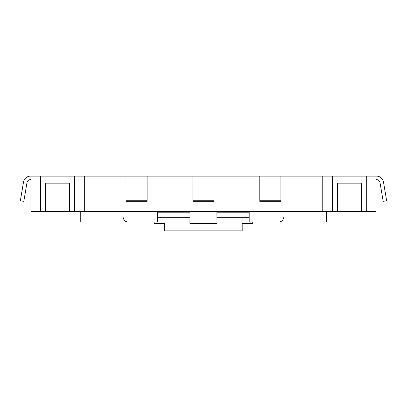 <?xml version="1.0" encoding="UTF-8"?>
<svg xmlns="http://www.w3.org/2000/svg" width="407" height="407" viewBox="0 0 407 407"><rect width="100%" height="100%" fill="white"/><g stroke="black" fill="none" stroke-linecap="round" stroke-linejoin="round"><path stroke-width="0.61" d="M366.285 211.335L375.997 211.335L375.997 176.124L366.285 176.124L366.285 211.335L361.304 211.335L361.304 183.165L337.418 183.165L337.418 211.335L361.304 211.335M337.418 211.335L332.438 211.335L332.438 176.124L366.285 176.124M332.188 211.335L332.188 176.124L74.71 176.124L74.71 211.335L332.438 211.335M74.71 211.335L74.461 176.124L40.619 176.124L40.619 211.335L45.594 211.335L45.594 183.165L69.48 183.165L45.843 183.165L45.843 211.335L74.461 211.335M30.907 179.645L30.469 179.645A3.521 3.521 0 0 0 26.999 182.58L23.82 201.348L20.35 200.758L23.525 181.99A7.041 7.041 0 0 1 30.469 176.124L30.907 176.124L30.907 211.335L40.619 211.335M250.854 222.074L250.854 223.662L252.747 223.662L252.747 222.074M361.055 211.335L361.055 183.165L337.418 183.165M322.232 176.124L322.232 211.335M69.48 183.165L69.48 211.335M84.671 176.124L84.671 211.335M250.854 223.662L241.911 223.662L241.911 222.074M216.89 211.335L216.992 223.662L189.911 223.662L190.008 211.335M154.151 222.074L154.151 223.662L156.049 223.662L156.049 222.074M164.988 222.069L164.988 223.662L156.049 223.662M20.35 200.758L23.525 181.99M30.469 179.645A3.521 3.521 0 0 0 26.999 182.58M40.619 176.124L30.907 176.124M164.718 223.662L164.718 230.876L242.185 230.876L242.185 223.662M166.015 222.044L80.245 222.074L80.245 211.335M283.659 217.674C283.094 220.492 281.339 221.957 278.393 222.074M128.51 222.074C125.565 221.957 123.809 220.492 123.24 217.674M216.992 222.044L249.186 222.044M157.713 222.044L189.911 222.044M249.186 211.335L249.186 222.074L326.653 222.074L326.653 211.335M249.186 222.074L240.919 222.074M125.982 176.124L125.982 201.343L147.11 201.343L147.11 176.124L125.982 176.124M147.11 200.758L125.982 200.758M192.887 176.124L192.887 201.343L214.016 201.343L214.016 176.124L192.887 176.124M214.016 200.758L192.887 200.758M259.793 176.124L259.793 201.343L280.922 201.343L280.922 176.124L259.793 176.124M280.922 200.758L259.793 200.758M376.531 176.124L375.997 176.124L376.531 176.124A7.041 7.041 0 0 1 383.475 181.99L386.65 200.758L383.18 201.343L380.001 182.575A3.521 3.521 0 0 0 376.531 179.645L375.997 179.645M380.001 182.575A3.521 3.521 0 0 0 376.531 179.645M157.713 212.215L189.911 212.215M189.911 217.674L157.713 217.674M216.992 212.215L249.186 212.215M249.186 217.674L216.992 217.674M147.11 181.99L125.982 181.99M214.016 181.99L192.887 181.99M280.922 181.99L259.793 181.99M157.713 211.335L157.713 222.074"/></g></svg>
